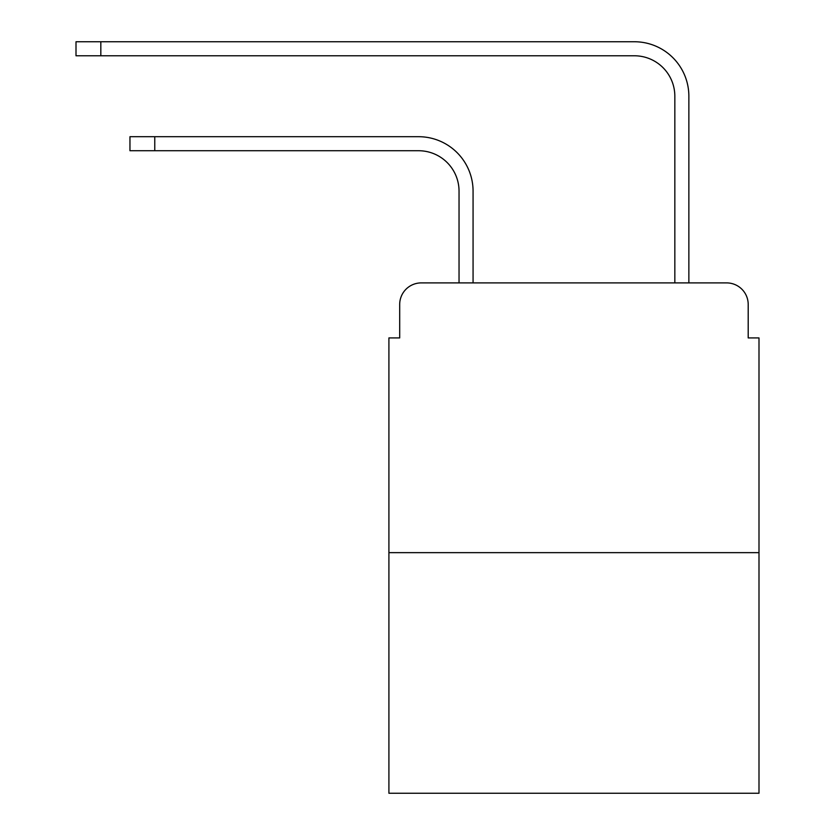<?xml version="1.0" encoding="UTF-8"?>
<svg xmlns="http://www.w3.org/2000/svg" width="835" height="835" viewBox="0 0 835 835"><rect width="100%" height="100%" fill="white"/><g stroke="black" fill="none" stroke-linecap="round" stroke-linejoin="round"><path stroke-width="1.25" d="M399.694 304.483L399.694 337.924L399.694 304.483A21.574 21.574 0 0 1 421.278 282.898L459.041 282.898L459.041 191.184A40.466 40.466 0 0 0 418.575 150.728A40.466 40.466 0 0 1 459.041 191.184A40.466 40.466 0 0 0 418.575 150.728A40.466 40.466 0 0 1 459.041 191.184A40.466 40.466 0 0 0 418.575 150.728A40.466 40.466 0 0 1 459.041 191.184A40.466 40.466 0 0 0 418.575 150.728A40.466 40.466 0 0 1 459.041 191.184A40.466 40.466 0 0 0 418.575 150.728A40.466 40.466 0 0 1 459.041 191.184A40.466 40.466 0 0 0 418.575 150.728A40.466 40.466 0 0 1 459.041 191.184A40.466 40.466 0 0 0 418.575 150.728A40.466 40.466 0 0 1 459.041 191.184A40.466 40.466 0 0 0 418.575 150.728A40.466 40.466 0 0 1 459.041 191.184A40.466 40.466 0 0 0 418.575 150.728A40.466 40.466 0 0 1 459.041 191.184A40.466 40.466 0 0 0 418.575 150.728A40.466 40.466 0 0 1 459.041 191.184A40.466 40.466 0 0 0 418.575 150.728L129.957 150.728L129.957 136.7L154.767 136.7L154.767 150.728M758.994 552.645L388.912 552.645L388.912 793.25L758.994 793.25L758.994 337.924L748.202 337.924L748.202 304.483A21.574 21.574 0 0 0 726.627 282.898L421.278 282.898M388.912 552.645L388.912 337.924L399.694 337.924M154.767 136.7L418.575 136.7A54.484 54.484 0 0 1 473.069 191.184L473.069 282.898L473.069 191.184L473.069 282.898L473.069 191.184L473.069 282.898L473.069 191.184L473.069 282.898L473.069 191.184L473.069 282.898L473.069 191.184L473.069 282.898L473.069 191.184L473.069 282.898L473.069 191.184L473.069 282.898L473.069 191.184L473.069 282.898L473.069 191.184L473.069 282.898L473.069 191.184L473.069 282.898L489.79 282.898M658.105 282.898L674.837 282.898L674.837 96.234A40.466 40.466 0 0 0 634.37 55.778A40.466 40.466 0 0 1 674.837 96.234A40.466 40.466 0 0 0 634.37 55.778A40.466 40.466 0 0 1 674.837 96.234A40.466 40.466 0 0 0 634.37 55.778A40.466 40.466 0 0 1 674.837 96.234A40.466 40.466 0 0 0 634.37 55.778A40.466 40.466 0 0 1 674.837 96.234A40.466 40.466 0 0 0 634.37 55.778A40.466 40.466 0 0 1 674.837 96.234A40.466 40.466 0 0 0 634.37 55.778A40.466 40.466 0 0 1 674.837 96.234A40.466 40.466 0 0 0 634.37 55.778A40.466 40.466 0 0 1 674.837 96.234A40.466 40.466 0 0 0 634.37 55.778A40.466 40.466 0 0 1 674.837 96.234A40.466 40.466 0 0 0 634.37 55.778A40.466 40.466 0 0 1 674.837 96.234A40.466 40.466 0 0 0 634.37 55.778A40.466 40.466 0 0 1 674.837 96.234A40.466 40.466 0 0 0 634.37 55.778L76.006 55.778L76.006 41.75L100.826 41.75L100.826 55.778M100.826 41.75L634.37 41.75A54.484 54.484 0 0 1 688.865 96.234L688.865 282.898L688.865 96.234L688.865 282.898L688.865 96.234L688.865 282.898L688.865 96.234L688.865 282.898L688.865 96.234L688.865 282.898L688.865 96.234L688.865 282.898L688.865 96.234L688.865 282.898L688.865 96.234L688.865 282.898L688.865 96.234L688.865 282.898L688.865 96.234L688.865 282.898L688.865 96.234L688.865 282.898L726.627 282.898M748.202 337.924L748.202 304.483"/></g></svg>
